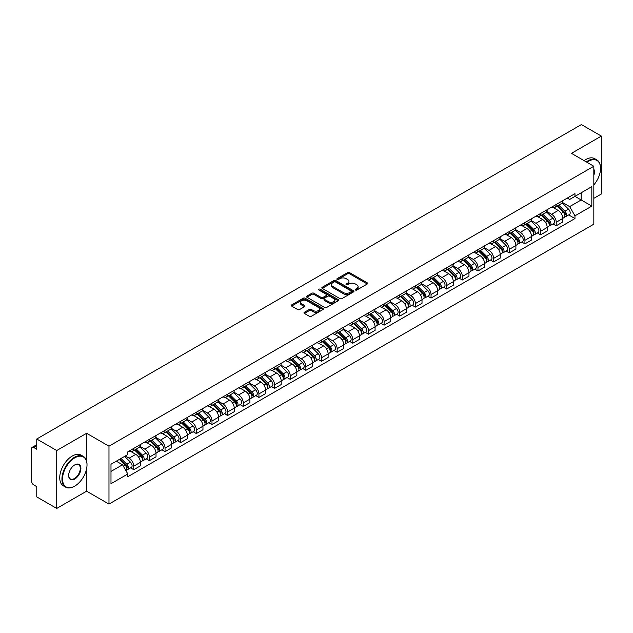 <?xml version="1.0" encoding="UTF-8"?>
<svg xmlns="http://www.w3.org/2000/svg" width="633" height="633" viewBox="0 0 633 633"><rect width="100%" height="100%" fill="white"/><g stroke="black" fill="none" stroke-linecap="round" stroke-linejoin="round"><path stroke-width="0.95" d="M355.445 290.025A0.973 0.562 0 0 0 356.822 290.025L367.282 283.988A1.393 0.807 0 0 0 367.694 283.418A1.393 0.807 0 0 0 367.282 282.848L349.558 272.617A1.393 0.807 0 0 0 347.596 272.617L337.136 278.655A0.973 0.562 0 0 0 336.851 279.05A0.973 0.562 0 0 0 337.136 279.454A0.973 0.562 0 0 0 338.513 279.454L339.866 278.67A4.455 2.572 0 0 1 346.164 278.67L347.644 279.525A4.455 2.572 0 0 1 348.949 281.345A4.455 2.572 0 0 1 347.644 283.157L346.291 283.94A0.973 0.562 0 0 0 346.006 284.344A0.973 0.562 0 0 0 346.291 284.739A0.973 0.562 0 0 0 347.667 284.739L349.02 283.956A4.455 2.572 0 0 1 355.319 283.956L356.798 284.81A4.455 2.572 0 0 1 358.104 286.63A4.455 2.572 0 0 1 356.798 288.45L355.445 289.226A0.973 0.562 0 0 0 355.16 289.629A0.973 0.562 0 0 0 355.445 290.025L355.445 289.226M304.37 312.291A1.393 0.807 0 0 0 303.967 312.86A1.393 0.807 0 0 0 304.37 313.43L309.347 316.294A1.393 0.807 0 0 0 311.317 316.294L322.933 309.592A1.393 0.807 0 0 0 323.336 309.023A1.393 0.807 0 0 0 322.933 308.453L305.209 298.222A1.393 0.807 0 0 0 303.239 298.222L291.623 304.932A1.393 0.807 0 0 0 291.22 305.502A1.393 0.807 0 0 0 291.623 306.063L297.629 309.537A1.393 0.807 0 0 0 299.599 309.537L304.568 306.665A1.393 0.807 0 0 0 304.979 306.095A1.393 0.807 0 0 0 304.568 305.525L301.593 303.808A3.727 2.152 0 0 1 300.501 302.289A3.727 2.152 0 0 1 302.803 300.303A3.727 2.152 0 0 1 306.863 300.77L318.526 307.503A3.727 2.152 0 0 1 319.618 309.023A3.727 2.152 0 0 1 317.315 311.009A3.727 2.152 0 0 1 313.256 310.542L311.317 309.418A1.393 0.807 0 0 0 309.347 309.418L304.37 312.291L304.37 313.43M108.979 446.186L86.61 433.273L56.725 450.53L36.761 439.001L581.387 124.566L601.35 136.087L571.464 153.344L593.825 166.257L108.979 446.186L108.979 504.09L593.825 224.169L593.825 166.257M339.961 298.618A1.393 0.807 0 0 0 341.931 298.618L353.546 291.916A1.393 0.807 0 0 0 353.958 291.346A1.393 0.807 0 0 0 353.546 290.776L335.83 280.546A1.393 0.807 0 0 0 333.86 280.546L322.244 287.255A1.393 0.807 0 0 0 321.833 287.825A1.393 0.807 0 0 0 322.244 288.387L339.961 298.618M319.238 290.238A0.973 0.562 0 0 1 320.227 290.373L320.227 289.218L338.244 299.615A1.393 0.807 0 0 1 338.647 300.184A1.393 0.807 0 0 1 338.244 300.754L326.62 307.456A1.393 0.807 0 0 1 324.658 307.456L306.934 297.225L306.934 296.094A1.393 0.807 0 0 0 306.522 296.663A1.393 0.807 0 0 0 306.934 297.225M306.934 296.094L311.903 293.221A1.393 0.807 0 0 1 313.873 293.221L321.058 297.368A1.393 0.807 0 0 0 323.028 297.368L326.327 295.469A1.393 0.807 0 0 0 326.739 294.899A1.393 0.807 0 0 0 326.327 294.329L318.842 290.009A0.973 0.562 0 0 1 318.557 289.613A0.973 0.562 0 0 1 319.159 289.091A0.973 0.562 0 0 1 320.227 289.218M56.725 450.53L56.725 508.434L36.761 496.913L36.761 486.658L33.66 484.862A2.841 1.638 -120 0 1 31.65 481.389L31.65 448.615A2.841 1.638 -120 0 1 32.236 447.317L36.761 444.706M593.825 198.343L601.35 193.999L601.35 136.087M56.725 508.434L86.61 491.176L108.979 504.09M36.761 439.001L36.761 449.256L33.66 447.46A2.841 1.638 -120 0 0 32.236 447.317M556.217 204.475A6.528 3.766 60 0 1 554.864 207.41L561.487 203.589A6.528 3.766 -120 0 0 562.832 200.653M546.817 211.501L551.604 214.263A6.528 3.766 60 0 1 556.217 222.254L562.832 218.432A6.528 3.766 -120 0 0 558.219 210.441L553.479 207.711M562.832 218.432L562.832 221.969L556.217 225.791L553.044 223.955M554.864 207.41A6.528 3.766 60 0 1 551.652 207.11M556.217 222.254L556.217 225.791M540.566 213.511A6.528 3.766 60 0 1 539.221 216.439L545.836 212.617A6.528 3.766 -120 0 0 547.189 209.689M537.393 232.991L540.566 234.819L547.189 230.998L547.189 227.469A6.528 3.766 -120 0 0 542.576 219.477L537.836 216.739M539.221 216.439A6.528 3.766 60 0 1 536.009 216.146M531.174 220.537L535.953 223.299A6.528 3.766 60 0 1 540.566 231.29L540.566 234.819M524.923 222.547A6.528 3.766 60 0 1 523.57 225.475L530.193 221.653A6.528 3.766 -120 0 0 531.538 218.725M521.75 242.02L524.923 243.855L531.538 240.034L531.538 236.505A6.528 3.766 -120 0 0 526.925 228.513L522.193 225.775M523.57 225.475A6.528 3.766 60 0 1 520.358 225.182M515.523 229.573L520.31 232.335A6.528 3.766 60 0 1 524.923 240.326L524.923 243.855M509.272 231.575A6.528 3.766 60 0 1 507.927 234.511L514.542 230.689A6.528 3.766 -120 0 0 515.895 227.753M506.099 251.056L509.272 252.891L515.895 249.07L515.895 245.533A6.528 3.766 -120 0 0 511.282 237.541L506.542 234.811M507.927 234.511A6.528 3.766 60 0 1 504.715 234.21M499.88 238.601L504.659 241.363A6.528 3.766 60 0 1 509.272 249.355L509.272 252.891M493.629 240.611A6.528 3.766 60 0 1 492.276 243.539L498.899 239.717A6.528 3.766 -120 0 0 500.252 236.789M490.456 260.092L493.629 261.92L500.252 258.098L500.252 254.569A6.528 3.766 -120 0 0 495.631 246.577L490.899 243.84M492.276 243.539A6.528 3.766 60 0 1 489.064 243.246M484.237 247.638L489.016 250.399A6.528 3.766 60 0 1 493.629 258.391L493.629 261.92M477.978 249.647A6.528 3.766 60 0 1 476.633 252.575L483.248 248.753A6.528 3.766 -120 0 0 484.601 245.826M474.805 269.12L477.978 270.956L484.601 267.134L484.601 263.605A6.528 3.766 -120 0 0 479.988 255.613L475.248 252.876M476.633 252.575A6.528 3.766 60 0 1 473.421 252.282M468.586 256.674L473.365 259.435A6.528 3.766 60 0 1 477.978 267.427L477.978 270.956M462.335 258.683A6.528 3.766 60 0 1 460.982 261.611L467.605 257.789A6.528 3.766 -120 0 0 468.958 254.862M459.162 278.156L462.335 279.992L468.958 276.17L468.958 272.633A6.528 3.766 -120 0 0 464.345 264.641L459.605 261.912M460.982 261.611A6.528 3.766 60 0 1 457.77 261.31M452.943 265.702L457.722 268.463A6.528 3.766 60 0 1 462.335 276.455L462.335 279.992M446.684 267.712A6.528 3.766 60 0 1 445.339 270.639L451.954 266.817A6.528 3.766 -120 0 0 453.307 263.89M443.511 287.192L446.692 289.02L453.307 285.198L453.307 281.669A6.528 3.766 -120 0 0 448.694 273.678L443.955 270.94M445.339 270.639A6.528 3.766 60 0 1 442.127 270.346M437.292 274.738L442.071 277.499A6.528 3.766 60 0 1 446.692 285.491L446.692 289.02M431.041 276.748A6.528 3.766 60 0 1 429.688 279.675L436.311 275.853A6.528 3.766 -120 0 0 437.664 272.926M427.868 296.228L431.041 298.056L437.664 294.234L437.664 290.705A6.528 3.766 -120 0 0 433.051 282.714L428.312 279.976M429.688 279.675A6.528 3.766 60 0 1 426.476 279.382M421.649 283.774L426.428 286.535A6.528 3.766 60 0 1 431.041 294.527L431.041 298.056M415.398 285.784A6.528 3.766 60 0 1 414.045 288.711L420.66 284.89A6.528 3.766 -120 0 0 422.013 281.962M412.218 305.256L415.398 307.092L422.013 303.27L422.013 299.733A6.528 3.766 -120 0 0 417.4 291.742L412.661 289.012M414.045 288.711A6.528 3.766 60 0 1 410.833 288.419M405.998 292.81L410.777 295.564A6.528 3.766 60 0 1 415.398 303.555L415.398 307.092M399.747 294.812A6.528 3.766 60 0 1 398.394 297.739L405.017 293.918A6.528 3.766 -120 0 0 406.37 290.99M396.575 314.292L399.747 316.12L406.37 312.298L406.37 308.769A6.528 3.766 -120 0 0 401.757 300.778L397.018 298.04M398.394 297.739A6.528 3.766 60 0 1 395.182 297.447M390.355 301.838L395.134 304.6A6.528 3.766 60 0 1 399.747 312.591L399.747 316.12M384.104 303.848A6.528 3.766 60 0 1 382.751 306.776L389.366 302.954A6.528 3.766 -120 0 0 390.719 300.026M380.931 323.328L384.104 325.156L390.719 321.335L390.719 317.806A6.528 3.766 -120 0 0 386.106 309.814L381.367 307.076M382.751 306.776A6.528 3.766 60 0 1 379.539 306.483M374.704 310.874L379.491 313.636A6.528 3.766 60 0 1 384.104 321.627L384.104 325.156M368.453 312.884A6.528 3.766 60 0 1 367.1 315.812L373.723 311.99A6.528 3.766 -120 0 0 375.076 309.062M365.281 332.357L368.453 334.192L375.076 330.371L375.076 326.834A6.528 3.766 -120 0 0 370.463 318.842L365.724 316.112M367.1 315.812A6.528 3.766 60 0 1 363.888 315.519M359.061 319.91L363.84 322.664A6.528 3.766 60 0 1 368.453 330.655L368.453 334.192M352.81 321.912A6.528 3.766 60 0 1 351.457 324.84L358.08 321.018A6.528 3.766 -120 0 0 359.425 318.09M349.638 341.393L352.81 343.221L359.425 339.399L359.425 335.87A6.528 3.766 -120 0 0 354.812 327.878L350.073 325.14M351.457 324.84A6.528 3.766 60 0 1 348.245 324.547M343.41 328.938L348.197 331.7A6.528 3.766 60 0 1 352.81 339.692L352.81 343.221M337.16 330.948A6.528 3.766 60 0 1 335.806 333.876L342.429 330.054A6.528 3.766 -120 0 0 343.782 327.126M333.987 350.429L337.16 352.257L343.782 348.435L343.782 344.906A6.528 3.766 -120 0 0 339.169 336.914L334.43 334.177M335.806 333.876A6.528 3.766 60 0 1 332.602 333.583M327.767 337.975L332.547 340.736A6.528 3.766 60 0 1 337.16 348.728L337.16 352.257M321.517 339.984A6.528 3.766 60 0 1 320.163 342.912L326.786 339.09A6.528 3.766 -120 0 0 328.131 336.163M318.344 359.457L321.517 361.293L328.131 357.471L328.131 353.934A6.528 3.766 -120 0 0 323.518 345.942L318.787 343.213M320.163 342.912A6.528 3.766 60 0 1 316.951 342.619M312.116 347.011L316.904 349.764A6.528 3.766 60 0 1 321.517 357.756L321.517 361.293M305.866 349.012A6.528 3.766 60 0 1 304.52 351.94L311.135 348.118A6.528 3.766 -120 0 0 312.488 345.191M302.693 368.493L305.866 370.329L312.488 366.507L312.488 362.97A6.528 3.766 -120 0 0 307.875 354.978L303.136 352.241M304.52 351.94A6.528 3.766 60 0 1 301.308 351.647M296.473 356.039L301.253 358.8A6.528 3.766 60 0 1 305.866 366.792L305.866 370.329M290.223 358.049A6.528 3.766 60 0 1 288.87 360.976L295.492 357.154A6.528 3.766 -120 0 0 296.837 354.227M287.05 377.529L290.223 379.357L296.837 375.535L296.837 372.006A6.528 3.766 -120 0 0 292.224 364.015L287.493 361.277M288.87 360.976A6.528 3.766 60 0 1 285.657 360.683M280.83 365.075L285.61 367.836A6.528 3.766 60 0 1 290.223 375.828L290.223 379.357M274.572 367.085A6.528 3.766 60 0 1 273.227 370.012L279.841 366.19A6.528 3.766 -120 0 0 281.194 363.263M271.399 386.557L274.572 388.393L281.194 384.571L281.194 381.034A6.528 3.766 -120 0 0 276.581 373.043L271.842 370.313M273.227 370.012A6.528 3.766 60 0 1 270.014 369.719M265.18 374.111L269.959 376.864A6.528 3.766 60 0 1 274.572 384.856L274.572 388.393M258.929 376.113A6.528 3.766 60 0 1 257.576 379.048L264.198 375.219A6.528 3.766 -120 0 0 265.551 372.291M255.756 395.593L258.929 397.429L265.551 393.607L265.551 390.07A6.528 3.766 -120 0 0 260.931 382.079L256.199 379.341M257.576 379.048A6.528 3.766 60 0 1 254.363 378.748M249.537 383.139L254.316 385.901A6.528 3.766 60 0 1 258.929 393.892L258.929 397.429M243.278 385.149A6.528 3.766 60 0 1 241.933 388.076L248.547 384.255A6.528 3.766 -120 0 0 249.9 381.327M240.105 404.629L243.278 406.457L249.9 402.635L249.9 399.106A6.528 3.766 -120 0 0 245.287 391.115L240.548 388.377M241.933 388.076A6.528 3.766 60 0 1 238.72 387.784M233.886 392.175L238.665 394.937A6.528 3.766 60 0 1 243.278 402.928L243.278 406.457M227.635 394.185A6.528 3.766 60 0 1 226.282 397.113L232.904 393.291A6.528 3.766 -120 0 0 234.257 390.363M224.462 413.658L227.635 415.493L234.257 411.672L234.257 408.135A6.528 3.766 -120 0 0 229.644 400.151L224.905 397.413M226.282 397.113A6.528 3.766 60 0 1 223.069 396.82M218.243 401.211L223.022 403.973A6.528 3.766 60 0 1 227.635 411.956L227.635 415.493M211.992 403.213A6.528 3.766 60 0 1 210.639 406.149L217.254 402.327A6.528 3.766 -120 0 0 218.607 399.391M208.811 422.694L211.992 424.529L218.607 420.708L218.607 417.171A6.528 3.766 -120 0 0 213.994 409.179L209.254 406.441M210.639 406.149A6.528 3.766 60 0 1 207.426 405.848M202.592 410.239L207.371 413.001A6.528 3.766 60 0 1 211.992 420.992L211.992 424.529M196.341 412.249A6.528 3.766 60 0 1 194.988 415.177L201.611 411.355A6.528 3.766 -120 0 0 202.964 408.427M193.168 431.73L196.341 433.558L202.964 429.736L202.964 426.207A6.528 3.766 -120 0 0 198.351 418.215L193.611 415.477M194.988 415.177A6.528 3.766 60 0 1 191.775 414.884M186.949 419.275L191.728 422.037A6.528 3.766 60 0 1 196.341 430.029L196.341 433.558M180.698 421.285A6.528 3.766 60 0 1 179.345 424.213L185.96 420.391A6.528 3.766 -120 0 0 187.313 417.464M177.517 440.758L180.698 442.594L187.313 438.772L187.313 435.243A6.528 3.766 -120 0 0 182.7 427.251L177.96 424.514M179.345 424.213A6.528 3.766 60 0 1 176.132 423.92M171.298 428.312L176.085 431.073A6.528 3.766 60 0 1 180.698 439.065L180.698 442.594M165.047 430.313A6.528 3.766 60 0 1 163.694 433.249L170.317 429.427A6.528 3.766 -120 0 0 171.67 426.492M161.874 449.794L165.047 451.63L171.67 447.808L171.67 444.271A6.528 3.766 -120 0 0 167.057 436.279L162.317 433.55M163.694 433.249A6.528 3.766 60 0 1 160.481 432.948M155.655 437.34L160.434 440.101A6.528 3.766 60 0 1 165.047 448.093L165.047 451.63M149.404 439.349A6.528 3.766 60 0 1 148.051 442.277L154.674 438.455A6.528 3.766 -120 0 0 156.019 435.528M146.231 458.83L149.404 460.658L156.019 456.836L156.019 453.307A6.528 3.766 -120 0 0 151.406 445.315L146.666 442.578M148.051 442.277A6.528 3.766 60 0 1 144.838 441.984M140.004 446.376L144.791 449.137A6.528 3.766 60 0 1 149.404 457.129L149.404 460.658M133.753 448.386A6.528 3.766 60 0 1 132.4 451.313L139.023 447.491A6.528 3.766 -120 0 0 140.376 444.564M130.58 467.858L133.753 469.694L140.376 465.872L140.376 462.343A6.528 3.766 -120 0 0 135.763 454.352L131.023 451.614M132.4 451.313A6.528 3.766 60 0 1 129.187 451.02M125.326 455.966L129.14 458.173A6.528 3.766 60 0 1 133.753 466.165L133.753 469.694M567.295 198.082L569.653 199.442L591.823 186.64L581.189 192.78L581.189 199.965L569.653 206.619L562.468 202.473M110.989 471.435L122.525 464.772L127.834 473.982L110.989 483.707L110.989 464.25L127.834 454.526L127.834 451.804L574.97 193.651L574.97 196.372L591.823 206.097L574.97 215.829L569.653 206.619M591.823 186.64L591.823 206.097M127.834 473.982L127.834 476.704L574.97 218.551L574.97 215.829M86.61 433.273L86.61 461.14M86.61 468.705L86.61 491.176M122.525 464.772L116.306 461.18M568.687 214.919L574.97 218.551M355.833 290.159L356.798 289.605A4.455 2.572 0 0 0 358.104 287.786L358.104 286.63M348.949 281.345L348.949 282.5A4.455 2.572 0 0 1 347.644 284.32L346.678 284.874M367.267 283.995L349.558 273.772A1.393 0.807 0 0 0 347.596 273.772L337.524 279.588M353.546 290.776L353.546 291.916L335.83 281.701A1.393 0.807 0 0 0 333.86 281.701L322.26 288.403M351.086 291.742A0.973 0.562 0 0 0 351.37 291.346A0.973 0.562 0 0 0 351.086 290.951L335.53 281.97A0.973 0.562 0 0 0 334.153 281.97L332.729 282.793A4.455 2.572 0 0 0 331.423 284.613A4.455 2.572 0 0 0 332.729 286.433L343.363 292.565A4.455 2.572 0 0 0 349.661 292.565L351.086 291.742L351.086 292.905A0.973 0.562 0 0 0 351.37 292.501L351.37 291.346M331.423 284.613L331.423 285.768A4.455 2.572 0 0 0 332.729 287.588L332.729 286.433M351.086 292.905L349.661 293.728A4.455 2.572 0 0 1 343.363 293.728L332.729 287.588M306.95 297.241L311.903 294.377L311.903 293.221M326.739 294.899L326.739 296.054A1.393 0.807 0 0 1 326.327 296.624L323.028 298.531A1.393 0.807 0 0 1 321.058 298.531L313.873 294.377A1.393 0.807 0 0 0 311.903 294.377M320.227 290.373L338.22 300.762M328.519 301.68A3.727 2.152 0 0 0 332.578 302.139A3.727 2.152 0 0 0 334.873 300.153A3.727 2.152 0 0 0 333.789 298.634L329.674 296.26A1.393 0.807 0 0 0 327.704 296.26L324.405 298.167A1.393 0.807 0 0 0 324.001 298.736A1.393 0.807 0 0 0 324.405 299.306L328.519 301.68L328.519 302.835A3.727 2.152 0 0 0 332.578 303.302A3.727 2.152 0 0 0 334.873 301.316L334.873 300.153M324.001 298.736L324.001 299.892A1.393 0.807 0 0 0 324.405 300.461L324.405 299.306M328.519 302.835L324.405 300.461M319.618 309.023L319.618 310.178A3.727 2.152 0 0 1 317.315 312.164A3.727 2.152 0 0 1 313.256 311.705L311.317 310.581A1.393 0.807 0 0 0 309.347 310.581L304.394 313.438M300.501 302.289L300.501 303.444A3.727 2.152 0 0 0 301.593 304.964L301.593 303.808M304.552 306.673L301.593 304.964M322.909 309.6L305.209 299.377A1.393 0.807 0 0 0 303.239 299.377L291.639 306.079M557.056 206.144L563.22 212.221A3.545 2.049 60 0 1 564.153 217.538L562.832 218.306M558.29 207.355L560.901 208.858M557.744 205.749L564.494 212.403A1.701 0.981 60 0 1 564.937 214.959A1.701 0.981 60 0 1 564.786 215.022M558.765 205.155L564.929 211.24A3.545 2.049 60 0 1 565.862 216.557A3.545 2.049 60 0 1 564.794 216.668M562.215 202.916L568.537 209.151A3.545 2.049 60 0 1 569.471 214.468L565.862 216.557M541.413 215.173L547.577 221.257A3.545 2.049 60 0 1 548.51 226.574L547.189 227.334M542.639 216.391L545.25 217.894M542.093 214.777L548.843 221.439A1.701 0.981 60 0 1 549.294 223.987A1.701 0.981 60 0 1 549.135 224.05M543.114 214.191L549.278 220.268A3.545 2.049 60 0 1 550.212 225.585A3.545 2.049 60 0 1 549.143 225.704M546.564 211.944L552.894 218.187A3.545 2.049 60 0 1 553.828 223.504L550.212 225.585M525.762 224.209L531.926 230.285A3.545 2.049 60 0 1 532.867 235.603L531.538 236.37M526.996 225.419L529.607 226.931M526.45 223.813L533.2 230.475A1.701 0.981 60 0 1 533.643 233.023A1.701 0.981 60 0 1 533.492 233.086M527.471 223.227L533.635 229.304A3.545 2.049 60 0 1 534.568 234.621A3.545 2.049 60 0 1 533.5 234.732M530.921 220.98L537.243 227.223A3.545 2.049 60 0 1 538.177 232.54L534.568 234.621M593.825 184.891A17.305 9.993 120 0 0 600.551 168.402A17.305 9.993 120 0 0 588.31 161.336A17.305 9.993 120 0 0 586.886 162.254M586.316 161.921A17.732 10.239 -60 0 1 588.01 160.814A17.732 10.239 -60 0 1 596.872 159.935A17.732 10.239 -60 0 1 600.551 168.054A17.732 10.239 -60 0 1 600.543 168.228M593.825 169.225A8.656 4.993 -60 0 1 593.825 175.341M584.117 160.647A17.732 10.239 -60 0 1 585.802 159.54A17.732 10.239 -60 0 1 594.672 158.661L596.872 159.935M74.48 486.255L74.781 486.081A17.305 9.993 120 0 0 87.014 464.891A17.305 9.993 120 0 0 74.781 457.825A17.305 9.993 120 0 0 62.54 479.015A17.305 9.993 120 0 0 74.781 486.081L74.48 486.255A17.732 10.239 -60 0 1 65.61 487.133A17.732 10.239 -60 0 1 62.896 472.922A17.732 10.239 -60 0 1 74.48 457.303A17.732 10.239 -60 0 1 83.342 456.425A17.732 10.239 -60 0 1 87.014 464.543A17.732 10.239 -60 0 1 87.014 464.717M74.781 464.891L74.781 464.891A8.656 4.993 -60 0 1 80.897 468.42A8.656 4.993 -60 0 1 74.781 479.015A8.656 4.993 -60 0 1 68.657 475.486A8.656 4.993 -60 0 1 74.781 464.891L74.781 464.891M68.665 475.304A8.229 4.748 120 0 0 70.366 478.904A8.229 4.748 120 0 0 74.48 478.493A8.229 4.748 120 0 0 79.853 471.245A8.229 4.748 120 0 0 78.595 464.654A8.229 4.748 120 0 0 74.623 464.978M65.61 487.133L63.403 485.859A17.732 10.239 -60 0 1 60.689 471.648A17.732 10.239 -60 0 1 72.273 456.029A17.732 10.239 -60 0 1 81.135 455.151L83.342 456.425M510.119 233.245L516.283 239.321A3.545 2.049 60 0 1 517.216 244.639L515.895 245.406M511.345 234.455L513.956 235.967M510.799 232.849L517.549 239.503A1.701 0.981 60 0 1 518 242.059A1.701 0.981 60 0 1 517.841 242.123M511.82 232.256L517.984 238.34A3.545 2.049 60 0 1 518.925 243.658A3.545 2.049 60 0 1 517.849 243.768M515.27 230.016L521.6 236.251A3.545 2.049 60 0 1 522.534 241.569L518.925 243.658M494.468 242.273L500.632 248.358A3.545 2.049 60 0 1 501.573 253.675L500.244 254.434M495.702 243.491L498.313 244.995M495.156 241.877L501.906 248.54A1.701 0.981 60 0 1 502.357 251.095A1.701 0.981 60 0 1 502.198 251.151M496.177 241.292L502.341 247.368A3.545 2.049 60 0 1 503.275 252.686A3.545 2.049 60 0 1 502.206 252.804M499.627 239.045L505.949 245.287A3.545 2.049 60 0 1 506.883 250.605L503.275 252.686M478.825 251.309L484.989 257.386A3.545 2.049 60 0 1 485.922 262.703L484.601 263.47M480.051 252.52L482.663 254.031M479.505 250.913L486.255 257.576A1.701 0.981 60 0 1 486.706 260.123A1.701 0.981 60 0 1 486.548 260.187M480.526 250.328L486.69 256.405A3.545 2.049 60 0 1 487.632 261.722A3.545 2.049 60 0 1 486.555 261.833M483.976 248.081L490.306 254.324A3.545 2.049 60 0 1 491.24 259.641L487.632 261.722M463.174 260.345L469.338 266.422A3.545 2.049 60 0 1 470.279 271.739L468.95 272.506M464.408 261.556L467.019 263.067M463.862 259.949L470.612 266.604A1.701 0.981 60 0 1 471.063 269.16A1.701 0.981 60 0 1 470.905 269.223M464.883 259.356L471.047 265.441A3.545 2.049 60 0 1 471.981 270.758A3.545 2.049 60 0 1 470.912 270.869M468.333 257.117L474.655 263.352A3.545 2.049 60 0 1 475.589 268.669L471.981 270.758M447.531 269.373L453.695 275.458A3.545 2.049 60 0 1 454.629 280.775L453.307 281.535M448.757 270.592L451.376 272.095M448.211 268.978L454.961 275.64A1.701 0.981 60 0 1 455.412 278.196A1.701 0.981 60 0 1 455.262 278.251M449.232 268.392L455.396 274.469A3.545 2.049 60 0 1 456.338 279.786A3.545 2.049 60 0 1 455.262 279.905M452.682 266.145L459.012 272.388A3.545 2.049 60 0 1 459.946 277.705L456.338 279.786M431.88 278.409L438.044 284.494A3.545 2.049 60 0 1 438.985 289.803L437.656 290.571M433.114 279.62L435.726 281.131M432.568 278.014L439.318 284.676A1.701 0.981 60 0 1 439.769 287.224A1.701 0.981 60 0 1 439.611 287.287M433.589 277.428L439.753 283.505A3.545 2.049 60 0 1 440.687 288.822A3.545 2.049 60 0 1 439.619 288.933M437.039 275.181L443.361 281.424A3.545 2.049 60 0 1 444.303 286.741L440.687 288.822M416.237 287.445L422.401 293.522A3.545 2.049 60 0 1 423.335 298.839L422.013 299.607M417.464 288.656L420.083 290.167M416.918 287.05L423.667 293.704A1.701 0.981 60 0 1 424.118 296.26A1.701 0.981 60 0 1 423.968 296.323M417.946 286.456L424.11 292.541A3.545 2.049 60 0 1 425.044 297.858A3.545 2.049 60 0 1 423.968 297.969M421.388 284.217L427.718 290.452A3.545 2.049 60 0 1 428.652 295.769L425.044 297.858M400.594 296.473L406.758 302.558A3.545 2.049 60 0 1 407.692 307.875L406.37 308.635M401.82 297.692L404.432 299.195M401.275 296.078L408.024 302.74A1.701 0.981 60 0 1 408.475 305.296A1.701 0.981 60 0 1 408.317 305.351M402.295 295.492L408.459 301.569A3.545 2.049 60 0 1 409.393 306.886A3.545 2.049 60 0 1 408.325 307.005M405.745 293.245L412.067 299.488A3.545 2.049 60 0 1 413.009 304.805L409.393 306.886M384.943 305.51L391.107 311.594A3.545 2.049 60 0 1 392.041 316.904L390.719 317.671M386.17 306.72L388.789 308.231M385.624 305.114L392.381 311.776A1.701 0.981 60 0 1 392.824 314.324A1.701 0.981 60 0 1 392.674 314.387M386.652 304.528L392.816 310.605A3.545 2.049 60 0 1 393.75 315.922A3.545 2.049 60 0 1 392.674 316.033M390.102 302.281L396.424 308.524A3.545 2.049 60 0 1 397.358 313.841L393.75 315.922M369.3 314.546L375.464 320.622A3.545 2.049 60 0 1 376.398 325.94L375.076 326.707M370.527 315.756L373.138 317.268M369.981 314.15L376.73 320.804A1.701 0.981 60 0 1 377.181 323.36A1.701 0.981 60 0 1 377.023 323.423M371.001 313.557L377.165 319.641A3.545 2.049 60 0 1 378.099 324.958A3.545 2.049 60 0 1 377.031 325.069M374.451 311.317L380.773 317.552A3.545 2.049 60 0 1 381.715 322.87L378.099 324.958M353.649 323.574L359.813 329.658A3.545 2.049 60 0 1 360.747 334.976L359.425 335.735M354.884 324.792L357.495 326.296M354.338 323.186L361.087 329.84A1.701 0.981 60 0 1 361.53 332.396A1.701 0.981 60 0 1 361.38 332.452M355.358 322.593L361.522 328.677A3.545 2.049 60 0 1 362.456 333.987A3.545 2.049 60 0 1 361.388 334.105M358.808 320.345L365.13 326.588A3.545 2.049 60 0 1 366.064 331.906L362.456 333.987M338.006 332.61L344.17 338.695A3.545 2.049 60 0 1 345.104 344.012L343.782 344.771M339.233 333.82L341.844 335.332M338.687 332.214L345.436 338.877A1.701 0.981 60 0 1 345.887 341.424A1.701 0.981 60 0 1 345.729 341.488M339.707 331.629L345.871 337.706A3.545 2.049 60 0 1 346.805 343.023A3.545 2.049 60 0 1 345.737 343.141M343.157 329.382L349.487 335.625A3.545 2.049 60 0 1 350.421 340.942L346.805 343.023M322.355 341.646L328.519 347.723A3.545 2.049 60 0 1 329.453 353.04L328.131 353.807M323.59 342.857L326.201 344.368M323.044 341.25L329.793 347.905A1.701 0.981 60 0 1 330.236 350.46A1.701 0.981 60 0 1 330.086 350.524M324.064 340.657L330.228 346.742A3.545 2.049 60 0 1 331.162 352.059A3.545 2.049 60 0 1 330.094 352.17M327.514 338.418L333.836 344.653A3.545 2.049 60 0 1 334.77 349.97L331.162 352.059M306.712 350.674L312.876 356.759A3.545 2.049 60 0 1 313.81 362.076L312.488 362.836M307.939 351.893L310.55 353.396M307.393 350.286L314.142 356.941A1.701 0.981 60 0 1 314.593 359.497A1.701 0.981 60 0 1 314.435 359.552M308.413 349.693L314.577 355.778A3.545 2.049 60 0 1 315.511 361.087A3.545 2.049 60 0 1 314.443 361.206M311.863 347.446L318.193 353.689A3.545 2.049 60 0 1 319.127 359.006L315.511 361.087M291.061 359.71L297.225 365.795A3.545 2.049 60 0 1 298.167 371.112L296.837 371.872M292.296 360.921L294.907 362.432M291.75 359.315L298.499 365.977A1.701 0.981 60 0 1 298.95 368.525A1.701 0.981 60 0 1 298.792 368.588M292.77 358.729L298.934 364.806A3.545 2.049 60 0 1 299.868 370.123A3.545 2.049 60 0 1 298.8 370.242M296.22 356.482L302.542 362.725A3.545 2.049 60 0 1 303.476 368.042L299.868 370.123M275.418 368.746L281.582 374.823A3.545 2.049 60 0 1 282.516 380.14L281.194 380.908M276.645 369.957L279.256 371.468M276.099 368.351L282.848 375.005A1.701 0.981 60 0 1 283.299 377.561A1.701 0.981 60 0 1 283.141 377.624M277.119 367.757L283.283 373.842A3.545 2.049 60 0 1 284.225 379.159A3.545 2.049 60 0 1 283.149 379.27M280.569 365.518L286.899 371.753A3.545 2.049 60 0 1 287.833 377.07L284.225 379.159M259.767 377.774L265.931 383.859A3.545 2.049 60 0 1 266.873 389.176L265.543 389.936M261.002 378.993L263.613 380.496M260.456 377.387L267.205 384.041A1.701 0.981 60 0 1 267.656 386.597A1.701 0.981 60 0 1 267.498 386.652M261.476 376.793L267.64 382.878A3.545 2.049 60 0 1 268.574 388.195A3.545 2.049 60 0 1 267.506 388.306M264.926 374.546L271.248 380.789A3.545 2.049 60 0 1 272.182 386.106L268.574 388.195M244.124 386.81L250.288 392.895A3.545 2.049 60 0 1 251.222 398.212L249.9 398.972M245.351 388.021L247.962 389.532M244.805 386.415L251.554 393.077A1.701 0.981 60 0 1 252.005 395.625A1.701 0.981 60 0 1 251.847 395.688M245.826 385.829L251.989 391.906A3.545 2.049 60 0 1 252.931 397.223A3.545 2.049 60 0 1 251.855 397.342M249.275 383.582L255.605 389.825A3.545 2.049 60 0 1 256.539 395.142L252.931 397.223M228.473 395.847L234.637 401.923A3.545 2.049 60 0 1 235.579 407.241L234.25 408.008M229.708 397.057L232.319 398.568M229.162 395.451L235.911 402.113A1.701 0.981 60 0 1 236.362 404.661A1.701 0.981 60 0 1 236.204 404.724M230.183 394.857L236.346 400.942A3.545 2.049 60 0 1 237.28 406.259A3.545 2.049 60 0 1 236.212 406.37M233.632 392.618L239.954 398.853A3.545 2.049 60 0 1 240.896 404.171L237.28 406.259M212.83 404.883L218.994 410.959A3.545 2.049 60 0 1 219.928 416.277L218.607 417.044M214.057 406.093L216.676 407.597M213.511 404.487L220.26 411.141A1.701 0.981 60 0 1 220.711 413.697A1.701 0.981 60 0 1 220.561 413.76M214.532 403.894L220.695 409.978A3.545 2.049 60 0 1 221.637 415.295A3.545 2.049 60 0 1 220.561 415.406M217.981 401.654L224.311 407.889A3.545 2.049 60 0 1 225.245 413.207L221.637 415.295M197.187 413.911L203.351 419.995A3.545 2.049 60 0 1 204.285 425.313L202.964 426.072M198.414 415.121L201.025 416.633M197.868 413.515L204.617 420.177A1.701 0.981 60 0 1 205.068 422.725A1.701 0.981 60 0 1 204.91 422.789M198.889 412.93L205.052 419.006A3.545 2.049 60 0 1 205.986 424.324A3.545 2.049 60 0 1 204.918 424.442M202.338 410.682L208.661 416.925A3.545 2.049 60 0 1 209.602 422.243L205.986 424.324M181.536 422.947L187.7 429.024A3.545 2.049 60 0 1 188.634 434.341L187.313 435.108M182.763 424.157L185.382 425.669M182.217 422.551L188.966 429.214A1.701 0.981 60 0 1 189.417 431.761A1.701 0.981 60 0 1 189.267 431.825M183.246 421.958L189.409 428.043A3.545 2.049 60 0 1 190.343 433.36A3.545 2.049 60 0 1 189.267 433.47M186.688 419.719L193.018 425.962A3.545 2.049 60 0 1 193.951 431.271L190.343 433.36M165.893 431.983L172.057 438.06A3.545 2.049 60 0 1 172.991 443.377L171.67 444.144M167.12 433.194L169.731 434.697M166.574 431.587L173.323 438.242A1.701 0.981 60 0 1 173.774 440.797A1.701 0.981 60 0 1 173.616 440.861M167.595 430.994L173.758 437.079A3.545 2.049 60 0 1 174.692 442.396A3.545 2.049 60 0 1 173.624 442.507M171.045 428.755L177.367 434.99A3.545 2.049 60 0 1 178.308 440.307L174.692 442.396M150.243 441.011L156.406 447.096A3.545 2.049 60 0 1 157.34 452.413L156.019 453.173M151.469 442.222L154.088 443.733M150.931 440.615L157.68 447.278A1.701 0.981 60 0 1 158.123 449.826A1.701 0.981 60 0 1 157.973 449.889M151.952 440.03L158.115 446.107A3.545 2.049 60 0 1 159.049 451.424A3.545 2.049 60 0 1 157.973 451.543M155.401 437.783L161.724 444.026A3.545 2.049 60 0 1 162.657 449.343L159.049 451.424M134.6 450.047L140.763 456.124A3.545 2.049 60 0 1 141.697 461.441L140.376 462.209M135.826 451.258L138.437 452.769M135.28 449.652L142.029 456.314A1.701 0.981 60 0 1 142.48 458.862A1.701 0.981 60 0 1 142.322 458.925M136.301 449.058L142.465 455.143A3.545 2.049 60 0 1 143.398 460.46A3.545 2.049 60 0 1 142.33 460.571M139.751 446.819L146.073 453.062A3.545 2.049 60 0 1 147.014 458.371L143.398 460.46M119.313 459.439L125.112 465.16A3.545 2.049 60 0 1 126.046 470.477L125.872 470.58M120.183 460.294L122.794 461.805M120.001 459.044L126.386 465.342A1.701 0.981 60 0 1 126.829 467.898A1.701 0.981 60 0 1 126.679 467.961M121.022 458.458L126.822 464.179A3.545 2.049 60 0 1 127.755 469.496A3.545 2.049 60 0 1 126.687 469.607M124.63 456.369L130.43 462.09A3.545 2.049 60 0 1 131.363 467.407L127.755 469.496M149.404 457.129L156.019 453.307M165.047 448.093L171.67 444.271M180.698 439.065L187.313 435.243M196.341 430.029L202.964 426.207M211.992 420.992L218.607 417.171M227.635 411.956L234.257 408.135M243.278 402.928L249.9 399.106M258.929 393.892L265.551 390.07M274.572 384.856L281.194 381.034M290.223 375.828L296.837 372.006M305.866 366.792L312.488 362.97M321.517 357.756L328.131 353.934M337.16 348.728L343.782 344.906M352.81 339.692L359.425 335.87M368.453 330.655L375.076 326.834M384.104 321.627L390.719 317.806M399.747 312.591L406.37 308.769M415.398 303.555L422.013 299.733M431.041 294.527L437.664 290.705M446.692 285.491L453.307 281.669M462.335 276.455L468.958 272.633M477.978 267.427L484.601 263.605M493.629 258.391L500.252 254.569M509.272 249.355L515.895 245.533M524.923 240.326L531.538 236.505M540.566 231.29L547.189 227.469M133.753 466.165L140.376 462.343M129.14 458.173L135.763 454.352M144.791 449.137L151.406 445.315M160.434 440.101L167.057 436.279M176.085 431.073L182.7 427.251M191.728 422.037L198.351 418.215M207.371 413.001L213.994 409.179M223.022 403.973L229.644 400.151M238.665 394.937L245.287 391.115M254.316 385.901L260.931 382.079M269.959 376.864L276.581 373.043M285.61 367.836L292.224 364.015M301.253 358.8L307.875 354.978M316.904 349.764L323.518 345.942M332.547 340.736L339.169 336.914M348.197 331.7L354.812 327.878M363.84 322.664L370.463 318.842M379.491 313.636L386.106 309.814M395.134 304.6L401.757 300.778M410.777 295.564L417.4 291.742M426.428 286.535L433.051 282.714M442.071 277.499L448.694 273.678M457.722 268.463L464.345 264.641M473.365 259.435L479.988 255.613M489.016 250.399L495.631 246.577M504.659 241.363L511.282 237.541M520.31 232.335L526.925 228.513M535.953 223.299L542.576 219.477M551.604 214.263L558.219 210.441M36.761 445.664L33.66 447.46M356.798 289.605L356.798 288.45M346.291 284.739L346.291 283.94M347.644 284.32L347.644 283.157M337.136 279.454L337.136 278.655M347.596 273.772L347.596 272.617M349.558 273.772L349.558 272.617M367.282 283.988L367.282 282.848M322.244 288.387L322.244 287.255M333.86 281.701L333.86 280.546M335.83 281.701L335.83 280.546M343.363 293.728L343.363 292.565M349.661 293.728L349.661 292.565M313.873 294.377L313.873 293.221M321.058 298.531L321.058 297.368M323.028 298.531L323.028 297.368M326.327 296.624L326.327 295.469M338.244 300.754L338.244 299.615M309.347 310.581L309.347 309.418M311.317 310.581L311.317 309.418M313.256 311.705L313.256 310.542M304.568 306.665L304.568 305.525M291.623 306.063L291.623 304.932M303.239 299.377L303.239 298.222M305.209 299.377L305.209 298.222M322.933 309.592L322.933 308.453M563.22 212.221L561.186 213.4M565.293 214.176L564.652 214.547M568.537 209.151L564.929 211.24M547.577 221.257L545.535 222.428M549.642 223.212L549.009 223.584M552.894 218.187L549.278 220.268M531.926 230.285L529.892 231.464M533.999 232.248L533.358 232.612M537.243 227.223L533.635 229.304M516.283 239.321L514.241 240.5M518.356 241.276L517.715 241.648M521.6 236.251L517.984 238.34M500.632 248.358L498.598 249.529M502.705 250.312L502.064 250.684M505.949 245.287L502.341 247.368M484.989 257.386L482.947 258.565M487.062 259.348L486.421 259.712M490.306 254.324L486.69 256.405M469.338 266.422L467.304 267.601M471.411 268.376L470.77 268.748M474.655 263.352L471.047 265.441M453.695 275.458L451.661 276.629M455.768 277.412L455.127 277.784M459.012 272.388L455.396 274.469M438.044 284.494L436.01 285.665M440.117 286.448L439.476 286.812M443.361 281.424L439.753 283.505M422.401 293.522L420.367 294.701M424.474 295.476L423.833 295.848M427.718 290.452L424.11 292.541M406.758 302.558L404.716 303.737M408.823 304.513L408.19 304.884M412.067 299.488L408.459 301.569M391.107 311.594L389.073 312.765M393.18 313.549L392.539 313.913M396.424 308.524L392.816 310.605M375.464 320.622L373.423 321.801M377.529 322.577L376.896 322.949M380.773 317.552L377.165 319.641M359.813 329.658L357.78 330.837M361.886 331.613L361.245 331.985M365.13 326.588L361.522 328.677M344.17 338.695L342.129 339.866M346.235 340.649L345.602 341.013M349.487 335.625L345.871 337.706M328.519 347.723L326.486 348.902M330.592 349.677L329.951 350.049M333.836 344.653L330.228 346.742M312.876 356.759L310.835 357.938M314.949 358.713L314.308 359.085M318.193 353.689L314.577 355.778M297.225 365.795L295.192 366.966M299.298 367.749L298.657 368.113M302.542 362.725L298.934 364.806M281.582 374.823L279.541 376.002M283.655 376.785L283.014 377.149M286.899 371.753L283.283 373.842M265.931 383.859L263.898 385.038M268.004 385.814L267.363 386.185M271.248 380.789L267.64 382.878M250.288 392.895L248.255 394.066M252.361 394.85L251.72 395.221M255.605 389.825L251.989 391.906M234.637 401.923L232.604 403.102M236.71 403.886L236.069 404.25M239.954 398.853L236.346 400.942M218.994 410.959L216.961 412.138M221.067 412.914L220.426 413.286M224.311 407.889L220.695 409.978M203.351 419.995L201.31 421.167M205.416 421.95L204.783 422.322M208.661 416.925L205.052 419.006M187.7 429.024L185.667 430.203M189.773 430.986L189.132 431.35M193.018 425.962L189.409 428.043M172.057 438.06L170.016 439.239M174.122 440.014L173.489 440.386M177.367 434.99L173.758 437.079M156.406 447.096L154.373 448.267M158.479 449.05L157.839 449.422M161.724 444.026L158.115 446.107M140.763 456.124L138.722 457.303M142.829 458.086L142.196 458.45M146.073 453.062L142.465 455.143M125.112 465.16L123.34 466.189M127.186 467.114L126.545 467.486M130.43 462.09L126.822 464.179"/></g></svg>
